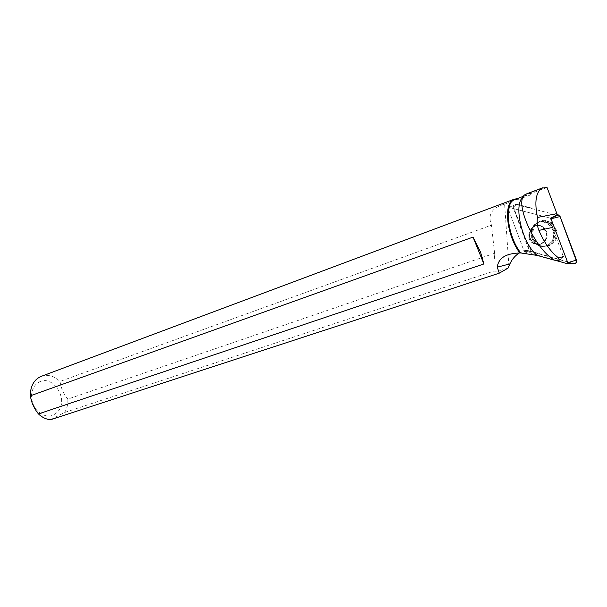 <?xml version="1.0" encoding="UTF-8"?>
<svg xmlns="http://www.w3.org/2000/svg" width="607" height="607" viewBox="0 0 607 607"><rect width="100%" height="100%" fill="white"/><g stroke="black" fill="none" stroke-linecap="round" stroke-linejoin="round"><path stroke-width="0.46" stroke-dasharray="3.04 2.28" d="M544.327 241.518C541.664 244.446 538.477 245.311 534.775 244.128C522.126 239.704 531.899 218.77 542.704 227.405C547.089 231.699 547.628 236.404 544.327 241.518M550.799 218.277L508.825 207.382L508.089 208.33L524.046 251.139L555.17 260.274M573.448 263.597L531.3 251.693L529.57 250.046L513.788 207.769C513.408 205.356 514.341 204.172 516.58 204.202L531.026 207.905C524.805 206.615 517.756 202.943 513.613 206.949C518.712 222.42 524.607 237.337 531.307 251.7L574.154 263.688M553.948 242.201C546.824 251.602 531.064 243.984 532.582 232.117L535.42 224.893L536.558 223.657C546.968 212.86 564.131 230.941 553.948 242.201M560.762 259.682L563.357 256.602L552.416 227.45L550.488 218.194L509.356 207.518L508.294 208.876L523.932 250.82L531.345 251.412L560.762 259.682M516.898 198.747L519.076 199.24L529.57 195.295L525.541 195.515L523.234 196.911M519.076 199.24L514.964 199.468M547.028 187.449L531.155 193.428L527.172 193.633M531.155 193.428L529.57 195.295M518.484 198.921L504.607 204.142C491.829 207.784 487.451 214.779 491.48 225.136L494.751 254.69C493.923 261.814 493.734 267.255 494.189 271.01C495.426 271.617 500.016 270.669 507.96 268.165M540.427 244.234C547.522 239.773 548.28 234.158 542.711 227.397C531.899 218.763 522.134 239.704 534.782 244.12L540.427 244.234M50.609 419.71L64.592 412.479L494.189 271.01M494.826 253.202L67.847 399.087C68.098 404.171 67.013 408.64 64.592 412.479M41.42 376.279C47.999 374.208 54.205 375.923 60.04 381.424L491.48 225.136M39.409 381.909C52.543 374.8 68.09 397.775 58.887 410.385C52.597 417.912 45.335 417.98 37.11 410.598C33.157 406.015 31.321 400.703 31.602 394.671C32.209 388.548 34.811 384.292 39.409 381.909M67.847 399.087C63.53 393.806 60.928 387.919 60.04 381.424M519.273 252.952L528.765 249.416L513.241 207.822L508.985 208.247L508.294 208.876M513.241 207.822C512.892 205.583 513.757 204.476 515.844 204.506L556.839 215.03M523.932 250.82L528.765 249.416M508.985 208.247L509.356 207.518M540.033 221.403C550.822 217.245 560.959 232.496 553.523 241.852C546.505 251.48 530.753 244.287 532.013 232.269C532.324 228.938 533.636 226.153 535.943 223.907L540.033 221.403M576.62 261.518L576.407 262.216M575.489 263.286L574.852 263.582M516.58 204.202L508.825 207.382M524.501 251.579L531.3 251.693M508.089 208.33L513.788 207.769M529.57 250.046L524.046 251.139M536.558 223.657L535.086 224.188L533.963 225.402L531.186 232.496C529.828 245.691 548.22 251.897 553.789 239.879C559.798 228.004 544.229 215.121 535.086 224.188L533.97 225.402L531.186 232.496L532.582 232.117M533.629 225.91C542.886 214.119 560.785 230.637 551.073 242.223C541.565 253.779 524.22 237.337 533.629 225.91M531.444 228.604C527.809 235.106 529.16 240.228 535.488 243.953C539.191 245.145 542.377 244.272 545.04 241.343C548.333 236.237 547.795 231.54 543.417 227.253C539.016 224.415 535.025 224.863 531.444 228.604M508.916 266.041L504.607 204.142M515.844 204.506L510.047 206.881M541.057 244.082C548.144 239.621 548.91 234.014 543.341 227.268C532.544 218.641 522.779 239.553 535.412 243.968L541.057 244.082M546.11 245.827C560.215 241.252 552.484 217.154 538.561 222.245C524.736 227.018 532.256 250.562 546.11 245.827M546.649 246.04C561.467 241.761 553.22 216.069 538.895 221.828L534.858 224.302L533.545 225.758L531.679 229.256L530.981 232.549C531.823 242.846 537.043 247.337 546.649 246.04M525.176 253.536L532.514 251.708M531.944 228.46C528.34 234.992 529.516 240.16 535.488 243.953L535.412 243.968C523.401 238.21 532.764 219.218 543.341 227.268L543.417 227.253C538.106 224.537 534.281 224.939 531.944 228.46M523.712 196.198L525.541 195.515M525.267 195.613L526.823 193.77M494.758 254.69L494.432 250.183M37.11 410.598L37.308 412.441M31.602 394.671L30.411 392.759M535.943 223.907L534.395 224.757L532.18 228.02L530.981 232.549L532.013 232.269M523.773 253.286L531.345 251.412"/><path stroke-width="0.91" d="M555.17 260.274L566.991 263.62L567.795 262.679L550.799 218.277L558.296 214.901L560.102 216.555L576.475 260.062C576.847 262.535 575.838 263.711 573.448 263.597L567.363 263.62M576.62 261.518L559.912 216.153L556.847 214.529L558.296 214.901M560.762 259.682L557.719 260.509L558.577 257.892L563.357 256.602M523.234 196.911C512.854 204.392 522.308 244.287 537.294 255.448L520.783 252.96C507.202 235.903 503.772 202.146 514.964 199.468L523.712 196.198M537.294 255.448L554.57 260.206C534.114 248.878 512.293 198.906 526.102 194.119L527.172 193.633M509.888 263.901L507.96 268.165L499.28 273.165L50.609 419.71C46.2 419.361 42.149 417.441 38.453 413.944L483.885 263.977L480.494 251.988L473.028 237.117L30.38 395.794L30.411 392.759C31.298 384.451 34.963 378.958 41.42 376.279L514.341 199.164C503.112 201.873 506.337 235.501 519.896 252.99C505.95 253.324 498.4 258.051 497.262 267.171L509.888 263.901C512.012 259.295 515.138 255.646 519.273 252.952M554.57 260.206L557.719 260.509M558.577 257.892C550.981 252.246 544.426 243.081 538.895 230.394L552.416 227.45M550.488 218.194L556.839 215.03L556.885 213.634L547.028 187.449L542.036 188.14C535.852 192.153 534.335 201.926 537.483 217.458C536.755 221.896 537.225 226.214 538.895 230.394M516.898 198.747L514.341 199.164M499.28 273.165L497.262 267.171M519.896 252.99L520.783 252.96M30.38 395.794C31.23 401.781 33.537 407.335 37.308 412.449L38.453 413.944M473.028 237.117L483.885 263.977M537.483 217.458L556.885 213.634M576.407 262.216L575.489 263.286M574.852 263.582L574.154 263.688M567.795 262.679L576.475 260.062M560.102 216.555L551.277 218.717M542.036 188.14L526.102 194.119M515.609 199.225L515.062 198.944M542.863 187.753L527.088 193.671"/></g></svg>
